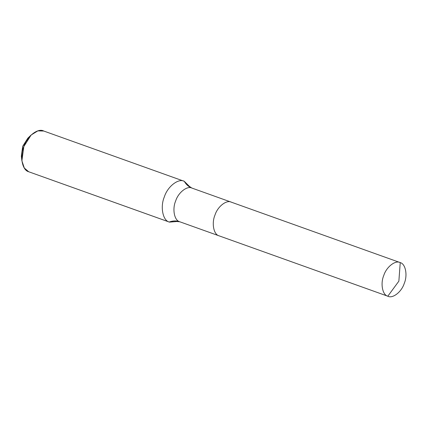 <?xml version="1.0" encoding="UTF-8"?>
<svg xmlns="http://www.w3.org/2000/svg" width="427" height="427" viewBox="0 0 427 427"><rect width="100%" height="100%" fill="white"/><g stroke="black" fill="none" stroke-linecap="round" stroke-linejoin="round"><path stroke-width="0.64" d="M180.039 221.869L219.008 235.811C213.671 234.588 211.461 223.156 214.994 215.021C217.61 206.529 226.657 199.489 231.439 202.217L231.439 202.217C226.657 199.489 217.61 206.529 214.994 215.021C211.461 223.156 213.671 234.588 219.008 235.811C213.671 234.588 211.461 223.156 214.994 215.021C217.61 206.529 226.657 199.489 231.439 202.217C226.657 199.489 217.61 206.529 214.994 215.021C211.461 223.156 213.671 234.588 219.008 235.811L387.807 296.21L398.871 281.142L400.238 262.61C405.575 263.833 407.785 275.271 404.252 283.4C401.636 291.892 392.594 298.932 387.807 296.21L219.008 235.811L387.807 296.21C392.594 298.932 401.636 291.892 404.252 283.4C407.785 275.271 405.575 263.833 400.238 262.61L399.875 262.482L400.238 262.61C395.45 259.883 386.408 266.928 383.793 275.415C380.26 283.549 382.469 294.982 387.807 296.21L398.871 281.142L400.238 262.61C395.45 259.883 386.408 266.928 383.793 275.415C380.26 283.549 382.469 294.982 387.807 296.21M169.45 222.12L28.7 171.755L169.45 222.12L176.97 221.496L169.231 222.035C172.86 220.679 176.34 220.583 179.682 221.741C174.339 220.513 172.129 209.081 175.662 200.952C178.278 192.46 187.325 185.414 192.107 188.142L400.238 262.61M29.367 136.891L22.706 146.269L21.724 158.252M184.299 181.315L43.762 131.03C37.966 127.726 27.002 136.261 23.832 146.552C19.551 156.41 22.225 170.272 28.7 171.755L169.231 222.035C162.762 220.551 160.082 206.695 164.363 196.836C167.539 186.546 178.497 178.011 184.299 181.315L189.497 186.482L184.299 181.315C178.497 178.011 167.539 186.546 164.363 196.836C160.082 206.695 162.762 220.551 169.231 222.035C172.86 220.679 176.34 220.583 179.682 221.741C174.339 220.513 172.129 209.081 175.662 200.952C178.278 192.46 187.325 185.414 192.107 188.142C188.793 186.919 186.188 184.645 184.299 181.315C186.188 184.645 188.793 186.919 192.107 188.142L191.867 188.056M21.894 160.819L21.35 156.255L22.706 146.269L27.814 138.193L31.128 135.012L23.832 146.552L21.894 160.819L24.312 168.041L28.7 171.755M43.762 131.03L37.838 130.886L31.128 135.012M189.455 186.423L191.744 188.008M176.901 221.512L179.858 221.805"/></g></svg>
